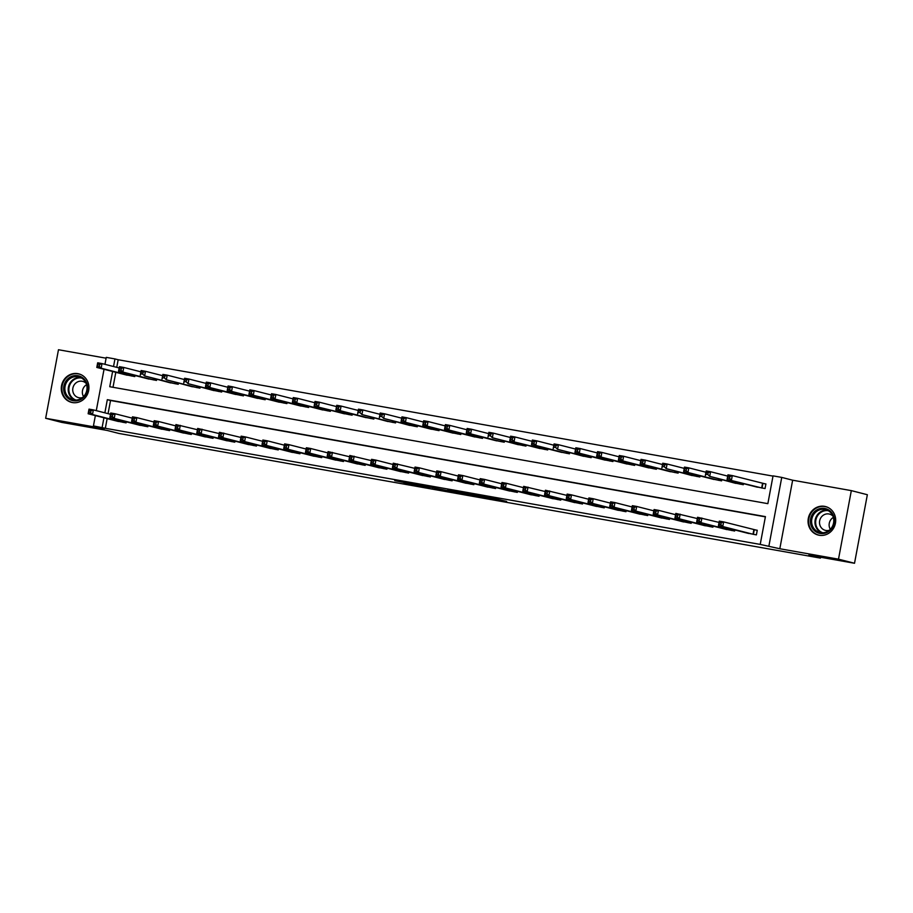 <?xml version="1.0" encoding="UTF-8"?>
<svg xmlns="http://www.w3.org/2000/svg" width="913" height="913" viewBox="0 0 913 913"><rect width="100%" height="100%" fill="white"/><g stroke="black" fill="none" stroke-linecap="round" stroke-linejoin="round"><path stroke-width="1.37" d="M485.682 497.699L506.635 501.431L492.86 498.03L473.893 494.686L486.378 497.174L479.827 496.204L492.586 498.795L485.682 497.699M72.401 402.553A14.699 13.775 -75.7 0 0 88.561 391.015A14.699 13.775 -75.7 0 0 78.746 373.851A14.699 13.775 -75.7 0 0 77.81 373.645A14.699 13.775 -75.7 0 0 61.639 385.183A14.699 13.775 -75.7 0 0 71.465 402.348A14.699 13.775 -75.7 0 0 72.401 402.553M819.166 535.258A14.699 13.775 -75.7 0 0 835.327 523.72A14.699 13.775 -75.7 0 0 825.512 506.555A14.699 13.775 -75.7 0 0 824.576 506.35A14.699 13.775 -75.7 0 0 808.416 517.888A14.699 13.775 -75.7 0 0 818.231 535.052A14.699 13.775 -75.7 0 0 819.166 535.258M403.991 482.874L429.749 487.77L415.974 484.369L394.758 480.649L425.618 486.914L403.991 482.874M107.141 418.611L105.337 428.288L93.434 425.915L95.363 415.598M854.522 563.264L838.499 559.167L851.327 490.623L867.35 494.72L854.522 563.264L808.884 555.161L820.422 558.105L118.85 433.435L107.312 430.48L61.673 422.377L45.65 418.28L104.333 428.699L93.434 425.915M851.327 490.623L792.644 480.204L779.816 548.747L838.499 559.167M779.816 548.747L760.221 544.41L765.425 516.621L107.323 399.677L104.869 412.836M105.337 428.288L760.221 544.41M459.171 492.974L482.829 497.197L469.054 493.807L447.724 490.041L459.171 492.974L459.33 492.073M455.096 492.301L421.19 485.328L455.131 492.175M106.102 358.193L58.478 349.736L45.65 418.28M765.379 516.861L110.53 400.499L108.065 413.657M745.989 532.804L756.386 534.892L757.254 530.259L754.423 529.757M734.851 529.962L734.645 531.024L724.26 528.947M713.11 526.093L712.916 527.166L702.531 525.078M691.381 522.236L691.187 523.297L680.79 521.22M669.651 518.367L669.446 519.44L659.06 517.363M647.91 514.51L647.716 515.571L637.32 513.494M626.181 510.652L625.976 511.714L615.59 509.637M604.452 506.783L604.246 507.856L593.861 505.768M582.711 502.926L582.517 503.987L572.12 501.91M560.981 499.057L560.776 500.13L550.391 498.042M539.241 495.2L539.047 496.261L528.661 494.184M517.511 491.331L517.317 492.404L506.92 490.327M495.782 487.474L495.576 488.535L485.191 486.458M474.041 483.616L473.847 484.677L463.45 482.6M452.312 479.747L452.106 480.82L441.721 478.732M430.582 475.89L430.377 476.951L419.991 474.874M408.841 472.021L408.647 473.094L398.251 471.017M387.112 468.164L386.907 469.225L376.521 467.148M365.371 464.295L365.177 465.368L354.78 463.29M343.642 460.437L343.448 461.51L333.051 459.422M321.912 456.58L321.707 457.641L311.322 455.564M300.172 452.711L299.978 453.784L289.581 451.695M278.442 448.854L278.237 449.915L267.851 447.838M256.701 444.985L256.507 446.058L246.122 443.98M234.972 441.127L234.778 442.189L224.381 440.112M213.243 437.27L213.037 438.331L202.652 436.254M191.502 433.401L191.308 434.474L180.911 432.385M169.772 429.544L169.567 430.605L159.182 428.528M148.043 425.675L147.838 426.748L137.452 424.659M126.302 421.817L126.108 422.879L115.711 420.802M773.003 476.107L118.165 359.745L116.738 367.346M115.814 372.299L113.007 387.283M754.663 486.492L765.048 488.569L765.916 483.947L763.085 483.445M743.513 483.65L743.319 484.712L732.922 482.635M721.784 479.781L721.578 480.854L711.193 478.766M700.054 475.924L699.849 476.985L689.463 474.908M678.313 472.055L678.119 473.128L667.723 471.04M656.584 468.198L656.379 469.259L645.993 467.182M634.843 464.329L634.649 465.402L624.264 463.325M613.114 460.472L612.92 461.533L602.523 459.456M591.384 456.614L591.179 457.675L580.794 455.598M569.644 452.745L569.45 453.818L559.053 451.73M547.914 448.888L547.709 449.949L537.323 447.872M526.173 445.019L525.979 446.092L515.594 444.015M504.444 441.162L504.25 442.223L493.853 440.146M482.715 437.293L482.509 438.366L472.124 436.288M460.974 433.435L460.78 434.508L450.383 432.42M439.244 429.578L439.039 430.639L428.654 428.562M417.515 425.709L417.309 426.782L406.924 424.693M395.774 421.852L395.58 422.913L385.183 420.836M374.045 417.983L373.839 419.056L363.454 416.979M352.304 414.125L352.11 415.187L341.724 413.11M330.574 410.268L330.38 411.329L319.984 409.252M308.845 406.399L308.64 407.472L298.254 405.383M287.104 402.542L286.91 403.603L276.513 401.526M265.375 398.673L265.169 399.746L254.784 397.657M243.645 394.815L243.44 395.877L233.055 393.8M221.905 390.947L221.711 392.019L211.314 389.942M200.175 387.089L199.97 388.151L189.584 386.073M178.434 383.232L178.24 384.293L167.855 382.216M156.705 379.363L156.511 380.436L146.114 378.347M134.976 375.505L134.77 376.567L124.385 374.49M820.422 558.105L820.582 557.238M104.961 364.333L106.262 357.371L114.958 358.923L113.532 366.524M118.165 359.745L114.958 358.923M112.607 371.477L109.754 386.713L767.856 503.656L773.049 475.867L781.745 477.408L768.917 545.963M792.644 480.204L781.745 477.408M96.287 410.645L104.036 369.286M103.934 417.789L102.13 427.467M110.53 400.499L107.323 399.677M478.88 496.455L461.773 492.678L478.88 496.455M442.691 489.893L452.129 491.616L442.691 489.893M762.218 488.067L727.079 479.439L757.459 487.222M727.809 478.07L727.079 479.439L727.946 474.817L732.294 475.582L731.427 480.215L729.555 478.378L729.898 476.529L728.163 476.221L727.809 478.07L729.555 478.378M765.893 484.038L732.294 475.582L729.898 476.529M727.946 474.817L728.163 476.221M720.882 524.701L721.236 522.841L719.49 522.533L719.147 524.382L720.882 524.701L722.765 526.527L718.417 525.762L719.284 521.129L723.632 521.894L722.765 526.527L753.556 534.379M748.671 533.489L718.417 525.762L719.147 524.382M721.236 522.841L723.632 521.894L757.231 530.362M719.49 522.533L719.284 521.129M740.489 484.21L709.698 476.358L735.718 483.354M706.08 474.212L705.35 475.582L706.217 470.948L710.565 471.724L709.698 476.358L707.815 474.52L708.168 472.672L706.422 472.363L706.08 474.212L707.815 474.52M727.707 476.107L710.565 471.724L708.168 472.672M706.217 470.948L706.422 472.363M684.351 470.355L686.085 470.663L686.428 468.803L684.693 468.495L683.62 471.724L684.488 467.091L688.824 467.867L687.968 472.489L683.62 471.724L713.875 479.451M705.977 472.249L688.824 467.867L686.428 468.803M718.759 480.352L687.968 472.489L686.085 470.663M684.488 467.091L684.693 468.495M697.018 476.483L666.228 468.631L692.111 475.582M662.61 466.486L661.879 467.855L662.747 463.222L667.095 463.998L666.228 468.631L664.356 466.794L664.698 464.945L662.964 464.637L662.61 466.486L664.356 466.794M684.236 468.38L667.095 463.998L664.698 464.945M662.747 463.222L662.964 464.637M726.908 529.62L696.687 521.894L697.555 517.26L719.045 522.419M699.495 518.983L697.76 518.675L697.418 520.524L699.153 520.832L699.495 518.983L701.892 518.036L701.024 522.67L731.827 530.521M699.153 520.832L701.024 522.67L696.687 521.894L697.418 520.524M697.76 518.675L697.555 517.26M705.315 525.808L674.947 518.036L675.814 513.403L697.304 518.561M677.766 515.115L676.031 514.806L675.677 516.667L677.423 516.975L677.766 515.115L680.162 514.179L679.295 518.801L710.086 526.664M677.423 516.975L679.295 518.801L674.947 518.036L675.677 516.667M676.031 514.806L675.814 513.403M655.682 513.106L656.036 511.257L654.29 510.949L653.948 512.798L655.682 513.106L657.565 514.943L653.217 514.167L654.085 509.545L658.433 510.31L657.565 514.943L688.356 522.795M683.575 521.951L653.217 514.167L653.948 512.798M656.036 511.257L658.433 510.31L675.574 514.692M654.29 510.949L654.085 509.545M640.88 462.629L642.615 462.937L642.969 461.076L641.223 460.768L640.15 463.998L641.017 459.365L645.365 460.141L644.498 464.763L640.15 463.998L670.507 471.77M662.507 464.523L645.365 460.141L642.969 461.076M675.289 472.626L644.498 464.763L642.615 462.937M641.017 459.365L641.223 460.768M633.953 509.249L634.295 507.4L632.561 507.08L632.207 508.94L633.953 509.249L635.825 511.086L631.476 510.31L632.344 505.676L636.692 506.453L635.825 511.086L666.616 518.938M661.857 518.082L631.476 510.31L632.207 508.94M634.295 507.4L636.692 506.453L653.845 510.835M632.561 507.08L632.344 505.676M813.392 512.878A12.725 11.915 104.3 0 1 830.282 511.154A12.725 11.915 104.3 0 1 831.378 528.992A12.725 11.915 104.3 0 1 814.487 530.727A12.725 11.915 104.3 0 1 813.392 512.878M831.035 528.479A11.778 11.036 -75.7 0 0 825.626 509.602A11.778 11.036 -75.7 0 0 814.373 513.551A11.778 11.036 -75.7 0 0 819.783 532.439A11.778 11.036 -75.7 0 0 831.035 528.479M830.305 529.3A8.388 7.852 104.3 0 1 833.352 517.397M832.884 516.039A8.388 7.852 -75.7 0 0 821.46 516.906A8.388 7.852 -75.7 0 0 829.244 530.27M827.92 507.434A14.608 13.684 -75.7 0 0 826.003 506.783A14.608 13.684 -75.7 0 0 812.056 511.679A14.608 13.684 -75.7 0 0 818.767 535.086A14.608 13.684 -75.7 0 0 820.764 535.44M73.28 400.739A12.725 11.915 104.3 0 1 63.876 386.142A12.725 11.915 104.3 0 1 77.959 375.722A12.725 11.915 104.3 0 1 87.351 390.319A12.725 11.915 104.3 0 1 73.28 400.739M78.107 376.738A11.778 11.036 -75.7 0 0 65.154 385.982A11.778 11.036 -75.7 0 0 73.017 399.723A11.778 11.036 -75.7 0 0 73.77 399.894A11.778 11.036 -75.7 0 0 86.724 390.65A11.778 11.036 -75.7 0 0 78.849 376.898A11.778 11.036 -75.7 0 0 78.107 376.738M83.54 396.596A8.388 7.852 104.3 0 1 86.575 384.693M86.119 383.334A8.388 7.852 -75.7 0 0 72.937 387.842A8.388 7.852 -75.7 0 0 82.478 397.566M81.154 374.729A14.608 13.684 -75.7 0 0 79.237 374.079A14.608 13.684 -75.7 0 0 78.301 373.874A14.608 13.684 -75.7 0 0 62.244 385.332A14.608 13.684 -75.7 0 0 72.001 402.382A14.608 13.684 -75.7 0 0 72.926 402.587A14.608 13.684 -75.7 0 0 73.999 402.736M619.151 458.76L620.886 459.068L621.228 457.219L619.493 456.911L618.421 460.129L619.276 455.507L623.625 456.272L622.757 460.905L618.421 460.129L648.789 467.901M640.778 460.654L623.625 456.272L621.228 457.219M653.548 468.757L622.757 460.905L620.886 459.068M619.276 455.507L619.493 456.911M597.41 454.902L599.156 455.21L599.499 453.362L597.764 453.053L596.68 456.272L597.547 451.638L601.895 452.414L601.028 457.048L596.68 456.272L627.048 464.044M619.037 456.797L601.895 452.414L599.499 453.362M631.819 464.9L601.028 457.048L599.156 455.21M597.547 451.638L597.764 453.053M575.681 451.033L577.415 451.342L577.769 449.493L576.023 449.185L574.95 452.414L575.818 447.781L580.166 448.545L579.299 453.179L574.95 452.414L605.205 460.141M597.307 452.928L580.166 448.545L577.769 449.493M610.089 461.031L579.299 453.179L577.415 451.342M575.818 447.781L576.023 449.185M588.349 457.173L557.558 449.322L583.59 456.317M553.94 447.176L553.21 448.545L554.077 443.912L558.425 444.688L557.558 449.322L555.686 447.484L556.028 445.635L554.294 445.327L553.94 447.176L555.686 447.484M575.578 449.07L558.425 444.688L556.028 445.635M554.077 443.912L554.294 445.327M532.211 443.319L533.945 443.627L534.299 441.766L532.553 441.458L531.48 444.688L532.347 440.055L536.696 440.831L535.828 445.453L531.48 444.688L561.735 452.414M553.837 445.213L536.696 440.831L534.299 441.766M566.619 453.316L535.828 445.453L533.945 443.627M532.347 440.055L532.553 441.458M612.212 505.38L612.566 503.531L610.82 503.223L610.477 505.072L612.212 505.38L614.095 507.217L609.747 506.441L610.614 501.819L614.963 502.584L614.095 507.217L644.886 515.069M640.116 514.213L609.747 506.441L610.477 505.072M612.566 503.531L614.963 502.584L632.104 506.966M610.82 503.223L610.614 501.819M590.483 501.522L590.825 499.673L589.09 499.365L588.748 501.214L590.483 501.522L592.366 503.36L588.018 502.584L588.885 497.95L593.233 498.726L592.366 503.36L623.157 511.212M618.386 510.356L588.018 502.584L588.748 501.214M590.825 499.673L593.233 498.726L610.375 503.109M589.09 499.365L588.885 497.95M568.753 497.665L569.096 495.805L567.361 495.497L567.007 497.357L568.753 497.665L570.625 499.491L566.277 498.726L567.144 494.093L571.492 494.869L570.625 499.491L601.416 507.354M596.531 506.453L566.277 498.726L567.007 497.357M569.096 495.805L571.492 494.869L588.634 499.251M567.361 495.497L567.144 494.093M574.905 502.641L544.547 494.857L545.415 490.224L566.905 495.382M547.366 491.947L545.62 491.639L545.278 493.488L547.013 493.796L547.366 491.947L549.763 491L548.896 495.633L579.687 503.485M547.013 493.796L548.896 495.633L544.547 494.857L545.278 493.488M545.62 491.639L545.415 490.224M553.187 498.772L522.818 491L523.685 486.367L545.175 491.525M525.626 488.078L523.891 487.77L523.548 489.63L525.283 489.939L525.626 488.078L528.022 487.143L527.155 491.765L557.946 499.628M525.283 489.939L527.155 491.765L522.818 491L523.548 489.63M523.891 487.77L523.685 486.367M544.89 449.447L509.751 440.819L540.108 448.603M510.481 439.45L509.751 440.819L510.618 436.186L514.955 436.962L514.099 441.595L512.216 439.758L512.558 437.909L510.824 437.601L510.481 439.45L512.216 439.758M532.108 441.344L514.955 436.962L512.558 437.909M510.618 436.186L510.824 437.601M503.554 486.07L503.896 484.221L502.161 483.913L501.808 485.762L503.554 486.07L505.425 487.907L501.077 487.131L501.945 482.509L506.293 483.274L505.425 487.907L536.216 495.759M531.332 494.869L501.077 487.131L501.808 485.762M503.896 484.221L506.293 483.274L523.434 487.656M502.161 483.913L501.945 482.509M523.149 445.59L492.358 437.738L518.379 444.734M488.74 435.592L488.01 436.962L488.877 432.328L493.225 433.104L492.358 437.738L490.486 435.9L490.829 434.04L489.094 433.732L488.74 435.592L490.486 435.9M510.367 437.487L493.225 433.104L490.829 434.04M488.877 432.328L489.094 433.732M481.813 482.212L482.167 480.364L480.421 480.055L480.078 481.904L481.813 482.212L483.696 484.05L479.348 483.274L480.215 478.64L484.563 479.416L483.696 484.05L514.487 491.902M509.705 491.046L479.348 483.274L480.078 481.904M482.167 480.364L484.563 479.416L501.705 483.799M480.421 480.055L480.215 478.64M467.011 431.723L468.746 432.032L469.099 430.183L467.353 429.875L466.281 433.093L467.148 428.471L471.496 429.236L470.629 433.869L466.281 433.093L496.638 440.876M488.638 433.618L471.496 429.236L469.099 430.183M501.42 441.721L470.629 433.869L468.746 432.032M467.148 428.471L467.353 429.875M460.084 478.355L460.426 476.495L458.691 476.187L458.337 478.035L460.084 478.355L461.955 480.181L457.607 479.416L458.474 474.783L462.823 475.547L461.955 480.181L492.746 488.033M487.987 487.188L457.607 479.416L458.337 478.035M460.426 476.495L462.823 475.547L479.976 479.93M458.691 476.187L458.474 474.783M445.282 427.866L447.016 428.174L447.359 426.325L445.624 426.017L444.54 429.236L445.407 424.602L449.755 425.378L448.888 430.012L444.54 429.236L474.908 437.019M466.908 429.761L449.755 425.378L447.359 426.325M479.679 437.863L448.888 430.012L447.016 428.174M445.407 424.602L445.624 426.017M438.343 474.486L438.697 472.637L436.95 472.329L436.608 474.178L438.343 474.486L440.226 476.324L435.878 475.547L436.745 470.914L441.093 471.69L440.226 476.324L471.017 484.175M466.246 483.319L435.878 475.547L436.608 474.178M438.697 472.637L441.093 471.69L458.235 476.072M436.95 472.329L436.745 470.914M423.541 423.997L425.275 424.317L425.629 422.457L423.894 422.148L422.81 425.378L423.678 420.745L428.026 421.509L427.158 426.143L422.81 425.378L453.179 433.15M445.167 425.892L428.026 421.509L425.629 422.457M457.949 433.995L427.158 426.143L425.275 424.317M423.678 420.745L423.894 422.148M416.613 470.629L416.956 468.768L415.221 468.46L414.879 470.321L416.613 470.629L418.496 472.455L414.148 471.69L415.016 467.057L419.352 467.833L418.496 472.455L449.287 480.318M444.517 479.462L414.148 471.69L414.879 470.321M416.956 468.768L419.352 467.833L436.505 472.215M415.221 468.46L415.016 467.057M401.811 420.14L403.546 420.448L403.888 418.599L402.154 418.291L401.081 421.509L401.948 416.876L406.296 417.652L405.429 422.285L401.081 421.509L431.45 429.281M423.438 422.034L406.296 417.652L403.888 418.599M436.22 430.137L405.429 422.285L403.546 420.448M401.948 416.876L402.154 418.291M422.776 475.593L392.407 467.821L393.275 463.188L414.764 468.346M395.226 464.911L393.492 464.603L393.138 466.452L394.884 466.76L395.226 464.911L397.623 463.964L396.756 468.597L427.546 476.449M394.884 466.76L396.756 468.597L392.407 467.821L393.138 466.452M393.492 464.603L393.275 463.188M414.479 426.28L383.688 418.416L409.709 425.424M380.07 416.282L379.34 417.652L380.207 413.018L384.556 413.794L383.688 418.416L381.817 416.59L382.159 414.73L380.424 414.422L380.07 416.282L381.817 416.59M401.697 418.177L384.556 413.794L382.159 414.73M380.207 413.018L380.424 414.422M392.75 422.411L361.959 414.559L387.979 421.555M358.341 412.414L357.611 413.783L358.478 409.161L362.826 409.926L361.959 414.559L360.076 412.722L360.43 410.873L358.683 410.565L358.341 412.414L360.076 412.722M379.968 414.308L362.826 409.926L360.43 410.873M358.478 409.161L358.683 410.565M336.612 408.556L338.346 408.864L338.689 407.015L336.954 406.696L335.881 409.926L336.749 405.292L341.085 406.068L340.218 410.702L335.881 409.926L366.136 417.663M358.238 410.451L341.085 406.068L338.689 407.015M371.02 418.553L340.218 410.702L338.346 408.864M336.749 405.292L336.954 406.696M349.28 414.685L314.14 406.057L344.509 413.84M314.871 404.687L314.14 406.057L315.008 401.435L319.356 402.199L318.489 406.833L316.617 404.995L316.959 403.147L315.225 402.838L314.871 404.687L316.617 404.995M336.498 406.582L319.356 402.199L316.959 403.147M315.008 401.435L315.225 402.838M293.141 400.83L294.876 401.138L295.23 399.289L293.484 398.981L292.411 402.199L293.278 397.566L297.627 398.342L296.759 402.975L292.411 402.199L322.768 409.983M314.768 402.724L297.627 398.342L295.23 399.289M327.55 410.827L296.759 402.975L294.876 401.138M293.278 397.566L293.484 398.981M271.401 396.972L273.147 397.281L273.489 395.42L271.754 395.112L270.67 398.342L271.538 393.708L275.886 394.484L275.018 399.107L270.67 398.342L301.05 406.114M293.039 398.867L275.886 394.484L273.489 395.42M305.809 406.97L275.018 399.107L273.147 397.281M271.538 393.708L271.754 395.112M249.671 393.104L251.406 393.412L251.76 391.563L250.014 391.255L248.941 394.473L249.808 389.84L254.156 390.616L253.289 395.249L248.941 394.473L279.31 402.245M271.298 394.998L254.156 390.616L251.76 391.563M284.08 403.101L253.289 395.249L251.406 393.412M249.808 389.84L250.014 391.255M227.942 389.246L229.677 389.554L230.019 387.694L228.284 387.386L227.211 390.616L228.079 385.982L232.427 386.758L231.56 391.38L227.211 390.616L257.58 398.388M249.569 391.141L232.427 386.758L230.019 387.694M262.351 399.243L231.56 391.38L229.677 389.554M228.079 385.982L228.284 387.386M206.201 385.377L207.947 385.685L208.29 383.837L206.555 383.528L205.471 386.747L206.338 382.125L210.686 382.889L209.819 387.523L205.471 386.747L235.725 394.484M227.828 387.272L210.686 382.889L208.29 383.837M240.61 395.375L209.819 387.523L207.947 385.685M206.338 382.125L206.555 383.528M373.143 462.902L373.497 461.054L371.751 460.734L371.408 462.594L373.143 462.902L375.026 464.74L370.678 463.964L371.545 459.33L375.894 460.106L375.026 464.74L405.817 472.592M400.933 471.701L370.678 463.964L371.408 462.594M373.497 461.054L375.894 460.106L393.035 464.489M371.751 460.734L371.545 459.33M379.317 467.878L348.949 460.095L349.805 455.473L371.306 460.62M351.756 457.185L350.021 456.877L349.679 458.725L351.414 459.034L351.756 457.185L354.153 456.238L353.285 460.871L384.076 468.723M351.414 459.034L353.285 460.871L348.949 460.095L349.679 458.725M350.021 456.877L349.805 455.473M357.576 464.009L327.208 456.238L328.075 451.604L349.565 456.762M330.027 453.327L328.292 453.019L327.938 454.868L329.684 455.176L330.027 453.327L332.423 452.38L331.556 457.014L362.347 464.865M329.684 455.176L331.556 457.014L327.208 456.238L327.938 454.868M328.292 453.019L328.075 451.604M307.943 451.319L308.297 449.458L306.551 449.15L306.209 450.999L307.943 451.319L309.827 453.145L305.478 452.38L306.346 447.747L310.694 448.511L309.827 453.145L340.617 460.997M335.836 460.152L305.478 452.38L306.209 450.999M308.297 449.458L310.694 448.511L327.835 452.894M306.551 449.15L306.346 447.747M286.214 447.45L286.556 445.601L284.822 445.293L284.468 447.142L286.214 447.45L288.086 449.287L283.738 448.511L284.605 443.878L288.953 444.654L288.086 449.287L318.877 457.139M314.118 456.283L283.738 448.511L284.468 447.142M286.556 445.601L288.953 444.654L306.106 449.036M284.822 445.293L284.605 443.878M264.473 443.592L264.827 441.732L263.081 441.424L262.739 443.284L264.473 443.592L266.356 445.418L262.008 444.654L262.876 440.02L267.224 440.796L266.356 445.418L297.147 453.282M292.377 452.426L262.008 444.654L262.739 443.284M264.827 441.732L267.224 440.796L284.365 445.179M263.081 441.424L262.876 440.02M242.744 439.724L243.086 437.875L241.352 437.567L241.009 439.415L242.744 439.724L244.616 441.561L240.279 440.785L241.146 436.163L245.483 436.928L244.616 441.561L275.418 449.413M270.647 448.557L240.279 440.785L241.009 439.415M243.086 437.875L245.483 436.928L262.636 441.31M241.352 437.567L241.146 436.163M248.77 444.654L218.538 436.928L219.405 432.294L240.895 437.453M221.357 434.017L219.622 433.698L219.268 435.558L221.014 435.866L221.357 434.017L223.753 433.07L222.886 437.704L253.677 445.555M221.014 435.866L222.886 437.704L218.538 436.928L219.268 435.558M219.622 433.698L219.405 432.294M227.177 440.831L196.809 433.059L197.676 428.437L219.166 433.584M199.627 430.149L197.881 429.84L197.539 431.689L199.274 431.997L199.627 430.149L202.024 429.201L201.157 433.835L231.948 441.687M199.274 431.997L201.157 433.835L196.809 433.059L197.539 431.689M197.881 429.84L197.676 428.437M218.88 391.517L188.089 383.665L213.973 390.616M184.472 381.52L183.741 382.889L184.609 378.256L188.957 379.032L188.089 383.665L186.206 381.828L186.56 379.979L184.814 379.671L184.472 381.52L186.206 381.828M206.098 383.414L188.957 379.032L186.56 379.979M184.609 378.256L184.814 379.671M205.448 436.973L175.068 429.201L175.935 424.568L197.436 429.726M177.887 426.291L176.152 425.983L175.81 427.832L177.544 428.14L177.887 426.291L180.283 425.344L179.416 429.977L210.207 437.829M177.544 428.14L179.416 429.977L175.068 429.201L175.81 427.832M176.152 425.983L175.935 424.568M197.14 387.648L166.349 379.797L192.381 386.792M162.742 377.651L162.012 379.032L162.879 374.398L167.216 375.163L166.349 379.797L164.477 377.971L164.819 376.11L163.085 375.802L162.742 377.651L164.477 377.971M184.369 379.546L167.216 375.163L164.819 376.11M162.879 374.398L163.085 375.802M155.803 424.283L156.157 422.422L154.423 422.114L154.069 423.974L155.803 424.283L157.687 426.109L153.338 425.344L154.206 420.71L158.554 421.486L157.687 426.109L188.477 433.972M183.593 433.07L153.338 425.344L154.069 423.974M156.157 422.422L158.554 421.486L175.695 425.869M154.423 422.114L154.206 420.71M175.41 383.791L144.619 375.939L170.64 382.935M141.001 373.794L140.271 375.163L141.138 370.53L145.487 371.306L144.619 375.939L142.748 374.102L143.09 372.253L141.355 371.945L141.001 373.794L142.748 374.102M162.628 375.688L145.487 371.306L143.09 372.253M141.138 370.53L141.355 371.945M134.074 420.414L134.416 418.565L132.682 418.257L132.339 420.106L134.074 420.414L135.957 422.251L131.609 421.475L132.476 416.842L136.824 417.618L135.957 422.251L166.748 430.103M161.966 429.258L131.609 421.475L132.339 420.106M134.416 418.565L136.824 417.618L153.966 422M132.682 418.257L132.476 416.842M119.272 369.936L121.007 370.244L121.361 368.384L119.614 368.076L118.542 371.306L119.409 366.672L123.757 367.448L122.89 372.07L118.542 371.306L148.899 379.078M140.899 371.831L123.757 367.448L121.361 368.384M153.681 379.934L122.89 372.07L121.007 370.244M119.409 366.672L119.614 368.076M112.345 416.556L112.687 414.696L110.952 414.388L110.599 416.248L112.345 416.556L114.216 418.394L109.868 417.618L110.735 412.984L115.084 413.76L114.216 418.394L145.007 426.245M140.237 425.39L109.868 417.618L110.599 416.248M112.687 414.696L115.084 413.76L132.225 418.143M110.952 414.388L110.735 412.984M97.531 366.067L99.277 366.375L99.62 364.527L97.885 364.219L96.801 367.437L97.668 362.803L102.016 363.579L101.149 368.213L96.801 367.437L127.169 375.22M119.169 367.962L102.016 363.579L99.62 364.527M131.94 376.065L101.149 368.213L99.277 366.375M97.668 362.803L97.885 364.219M90.604 412.687L90.958 410.839L89.212 410.53L88.869 412.379L90.604 412.687L92.487 414.525L88.139 413.749L89.006 409.127L93.354 409.891L92.487 414.525L123.278 422.377M118.507 421.521L88.139 413.749L88.869 412.379M90.958 410.839L93.354 409.891L110.496 414.274M89.212 410.53L89.006 409.127M492.369 497.95L492.233 498.681M491.411 497.779L491.285 498.43M461.681 492.495L461.499 493.442M435.102 487.953L434.965 488.729M432.796 487.382L432.625 488.261M762.914 483.399L762.047 488.033M762.549 483.319L761.682 487.953M753.02 534.265L753.887 529.631M753.385 534.345L754.252 529.711M740.557 482.886L740.317 484.175M740.192 482.794L739.952 484.084M718.828 479.028L718.588 480.306M718.463 478.937L718.223 480.227M697.087 475.159L696.847 476.449M696.733 475.068L696.482 476.369M731.29 530.407L731.53 529.106M731.655 530.487L731.895 529.198M709.549 526.539L709.789 525.249M709.915 526.618L710.154 525.34M687.82 522.681L688.06 521.38M688.185 522.761L688.425 521.483M675.358 471.302L675.118 472.58M674.992 471.211L674.753 472.5M666.091 518.812L666.33 517.523M666.444 518.904L666.695 517.614M821.495 532.724A11.778 11.036 104.3 0 1 817.717 514.407A11.778 11.036 104.3 0 1 827.258 510.173M828.353 510.732A11.401 10.671 -75.7 0 0 818.31 514.738A11.401 10.671 -75.7 0 0 822.727 532.747M74.718 400.02A11.778 11.036 104.3 0 1 68.589 386.439A11.778 11.036 104.3 0 1 80.492 377.468M81.588 378.028A11.401 10.671 -75.7 0 0 69.251 386.598A11.401 10.671 -75.7 0 0 75.962 400.042M653.628 467.445L653.388 468.723M653.263 467.342L653.023 468.643M631.887 463.576L631.648 464.865M631.522 463.484L631.282 464.774M610.158 459.718L609.918 460.997M609.793 459.627L609.553 460.917M588.417 455.849L588.177 457.139M588.063 455.758L587.812 457.048M566.688 451.992L566.448 453.27M566.322 451.901L566.083 453.19M644.35 514.955L644.589 513.665M644.715 515.035L644.955 513.757M622.62 511.086L622.86 509.796M622.986 511.177L623.225 509.888M600.88 507.229L601.131 505.939M601.245 507.308L601.484 506.03M579.15 503.371L579.39 502.07M579.515 503.451L579.755 502.161M557.421 499.502L557.66 498.213M557.786 499.582L558.026 498.304M544.958 448.123L544.719 449.413M544.593 448.032L544.353 449.333M535.68 495.645L535.92 494.344M536.045 495.725L536.285 494.447M523.217 444.266L522.978 445.555M522.864 444.175L522.613 445.464M513.951 491.776L514.19 490.486M514.316 491.867L514.555 490.578M501.488 440.408L501.248 441.687M501.123 440.317L500.883 441.607M492.21 487.919L492.461 486.629M492.575 487.999L492.815 486.72M479.759 436.54L479.519 437.829M479.393 436.448L479.154 437.738M470.48 484.05L470.72 482.76M470.846 484.141L471.085 482.851M458.018 432.682L457.778 433.96M457.653 432.591L457.413 433.88M448.751 480.192L448.991 478.903M449.116 480.272L449.356 478.994M436.288 428.813L436.049 430.103M435.923 428.722L435.684 430.023M427.01 476.335L427.261 475.034M427.375 476.415L427.615 475.137M414.548 424.956L414.308 426.234M414.194 424.865L413.943 426.154M392.818 421.098L392.579 422.377M392.453 420.996L392.213 422.297M371.089 417.23L370.849 418.519M370.724 417.138L370.484 418.428M349.348 413.372L349.108 414.65M348.983 413.281L348.743 414.57M327.619 409.503L327.379 410.793M327.253 409.412L327.014 410.702M305.889 405.646L305.638 406.924M305.524 405.555L305.284 406.844M284.148 401.777L283.909 403.067M283.783 401.686L283.544 402.987M262.419 397.92L262.179 399.198M262.054 397.828L261.814 399.118M240.678 394.062L240.439 395.34M240.324 393.96L240.073 395.261M405.281 472.466L405.52 471.176M405.646 472.557L405.886 471.268M383.551 468.609L383.791 467.319M383.916 468.689L384.156 467.41M361.81 464.74L362.05 463.45M362.176 464.831L362.415 463.542M340.081 460.882L340.321 459.593M340.446 460.962L340.686 459.684M318.34 457.025L318.591 455.724M318.705 457.105L318.945 455.815M296.611 453.156L296.851 451.867M296.976 453.236L297.216 451.958M274.881 449.299L275.121 447.998M275.247 449.379L275.486 448.1M253.141 445.43L253.38 444.14M253.506 445.521L253.746 444.232M231.411 441.572L231.651 440.283M231.776 441.652L232.016 440.374M218.949 390.193L218.709 391.483M218.584 390.102L218.344 391.392M209.682 437.704L209.922 436.414M210.047 437.795L210.287 436.505M197.219 386.336L196.98 387.614M196.854 386.245L196.615 387.534M187.941 433.846L188.181 432.557M188.306 433.926L188.546 432.648M175.479 382.467L175.239 383.757M175.113 382.376L174.874 383.665M166.212 429.989L166.451 428.688M166.577 430.069L166.817 428.779M153.749 378.61L153.51 379.888M153.384 378.518L153.144 379.808M144.471 426.12L144.722 424.83M144.836 426.211L145.076 424.922M132.008 374.752L131.769 376.03M131.655 374.65L131.404 375.951M122.741 422.263L122.981 420.961M123.107 422.342L123.346 421.064M492.735 498.007L492.586 498.795M818.767 535.086L819.76 535.349M826.003 506.783L826.995 507.035M79.237 374.079L80.23 374.33M72.001 402.382L72.994 402.644"/></g></svg>
